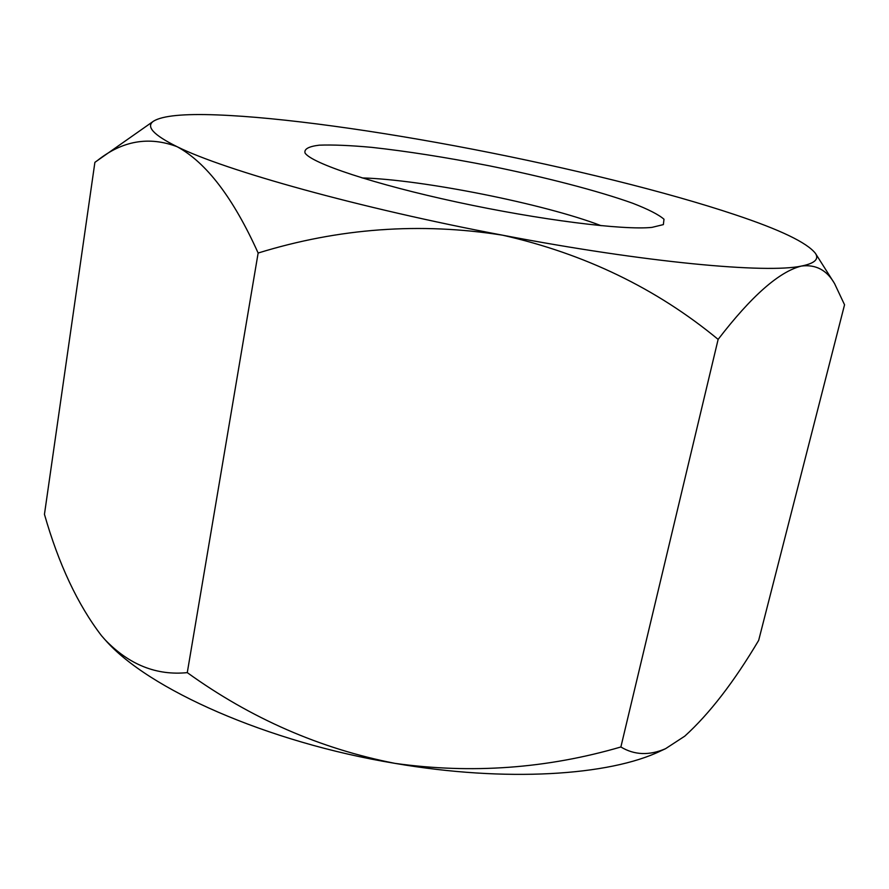 <?xml version="1.0" encoding="UTF-8"?>
<svg xmlns="http://www.w3.org/2000/svg" width="889" height="889" viewBox="0 0 889 889"><rect width="100%" height="100%" fill="white"/><g stroke="black" fill="none" stroke-linecap="round" stroke-linejoin="round"><path stroke-width="1.33" d="M620.878 746.982L718.134 339.387C751.438 296.048 779.209 271.601 801.434 266.055C815.813 264.255 826.859 270.1 834.571 283.602L844.55 304.783L758.673 640.369C734.092 681.819 709.455 713.756 684.763 736.159L665.55 748.694C649.292 755.706 634.402 755.139 620.878 746.982C546.879 768.574 471.592 774.041 395.005 763.373C320.084 748.694 250.842 718.445 187.279 672.629C156.586 675.684 129.238 664.794 105.235 639.947L101.468 635.657C77.676 604.587 58.674 564.148 44.45 514.331L94.89 162.354L97.323 160.62C122.315 140.695 148.907 136.061 177.122 146.707C153.397 134.961 145.552 126.427 153.619 121.104C162.598 115.692 183.779 113.625 217.172 114.914C280.913 117.304 377.225 130.794 473.115 149.319C569.082 167.865 666.65 191.813 734.936 214.671C780.153 229.729 806.979 242.619 815.424 253.354L834.582 283.602M718.134 339.387C656.515 288.503 584.695 253.776 502.663 235.207C420.375 222.161 338.876 228.095 258.143 253.032L187.279 672.629M258.143 253.032C233.307 197.958 206.304 162.52 177.122 146.707C224.35 170.321 359.845 208.282 502.663 235.207C645.736 262.599 766.829 273.634 801.434 266.055C814.613 263.422 819.28 259.188 815.424 253.354M651.937 227.384C623.467 230.407 539.779 219.972 457.057 202.103C374.247 184.267 311.483 163.276 305.049 153.008C303.938 149.063 308.672 146.452 319.24 145.174C332.708 144.663 350.21 145.396 371.769 147.363C407.04 151.241 446.056 157.364 488.817 165.721C544.579 177.011 597.93 190.802 632.657 203.237C648.248 209.282 658.693 214.616 663.994 219.239L663.361 224.606L651.937 227.384M665.55 748.694L660.527 751.027C609.476 775.653 505.885 782.464 395.005 763.373C266.767 742.248 148.018 688.919 105.369 640.091L103.746 638.291M601.12 225.695C545.057 204.048 422.175 179.5 362.101 177.933M153.619 121.104L97.323 160.62"/></g></svg>

